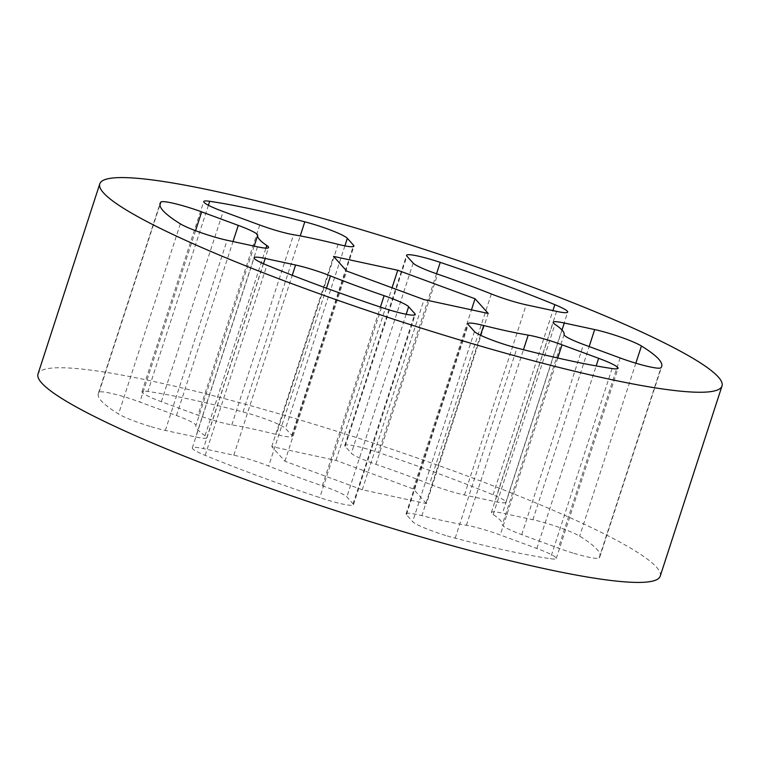 <?xml version="1.0" encoding="UTF-8"?>
<svg xmlns="http://www.w3.org/2000/svg" width="760" height="760" viewBox="0 0 760 760"><rect width="100%" height="100%" fill="white"/><g stroke="black" fill="none" stroke-linecap="round" stroke-linejoin="round"><path stroke-width="0.57" stroke-dasharray="3.8 2.85" d="M450.158 491.236A31.701 3.676 18 0 0 464.417 494.978L494.798 501.533A31.701 3.676 18 0 0 505.903 502.236A31.701 3.676 18 0 0 493.059 494.808A263.71 30.609 18 0 0 378.452 452.533A31.701 3.676 18 0 0 344.774 445.445A31.701 3.676 18 0 0 345.135 446.329L351.367 453.273A31.701 3.676 18 0 0 375.887 464.312A161.044 18.687 -162 0 1 429.533 484.101A31.701 3.676 18 0 0 450.158 491.236M573.876 553.308A31.701 3.676 18 0 0 599.136 557.916A263.71 30.609 18 0 0 599.915 556.567A263.71 30.609 18 0 0 579.652 536.161A31.701 3.676 18 0 0 532.893 519.726L502.502 513.161A31.701 3.676 18 0 0 491.397 512.468A31.701 3.676 18 0 0 493.192 514.501A161.044 18.687 -162 0 1 502.312 524.685A31.701 3.676 18 0 0 521.731 534.622L558.343 548.131A31.701 3.676 18 0 0 573.876 553.308M447.231 535.942A31.701 3.676 18 0 0 455.192 538.175A263.71 30.609 18 0 0 550.306 558.704A31.701 3.676 18 0 0 556.263 558.448A31.701 3.676 18 0 0 536.855 548.473L500.251 534.973A31.701 3.676 18 0 0 466.412 525.264A161.044 18.687 -162 0 1 421.885 515.66A31.701 3.676 18 0 0 406.058 513.846A31.701 3.676 18 0 0 406.429 514.719L412.651 521.673A31.701 3.676 18 0 0 447.231 535.942M328.082 500.26A31.701 3.676 18 0 0 353.438 504.706A31.701 3.676 18 0 0 353.077 503.832L346.845 496.888A31.701 3.676 18 0 0 322.335 485.839A161.044 18.687 -162 0 1 268.679 466.051A31.701 3.676 18 0 0 233.804 455.183L203.414 448.618A31.701 3.676 18 0 0 192.309 447.925A31.701 3.676 18 0 0 205.162 455.344A263.71 30.609 18 0 0 319.76 497.619A31.701 3.676 18 0 0 328.082 500.26M151.069 426.692A31.701 3.676 18 0 0 165.328 430.435L195.709 436.99A31.701 3.676 18 0 0 206.815 437.693A31.701 3.676 18 0 0 205.029 435.66A161.044 18.687 -162 0 1 195.899 425.476A31.701 3.676 18 0 0 176.482 415.53L139.868 402.03A31.701 3.676 18 0 0 99.076 392.245A263.71 30.609 18 0 0 98.296 393.585A263.71 30.609 18 0 0 118.56 414A31.701 3.676 18 0 0 151.069 426.692M213.503 420.365A31.701 3.676 18 0 0 231.8 424.887A161.044 18.687 -162 0 1 276.327 434.501A31.701 3.676 18 0 0 292.153 436.306A31.701 3.676 18 0 0 291.792 435.433L285.56 428.488A31.701 3.676 18 0 0 243.019 411.977A263.71 30.609 18 0 0 147.915 391.457A31.701 3.676 18 0 0 141.949 391.713A31.701 3.676 18 0 0 161.357 401.679L197.97 415.188A31.701 3.676 18 0 0 213.503 420.365M660.212 576.165A327.113 37.962 18 0 0 299.63 419.862A327.113 37.962 18 0 0 38 373.996M426.426 503.604L413.278 488.927L335.958 460.398L271.785 446.557L284.933 461.234L362.254 489.753L426.426 503.604L488.214 313.443M335.958 460.398L392.046 287.793M413.278 488.927L471.466 309.833M362.254 489.753L424.042 299.601M284.933 461.234L346.721 271.073M271.785 446.557L333.573 256.395M464.417 494.978L526.195 304.817M599.136 557.916L660.924 367.755M455.192 538.175L516.981 348.023M353.077 503.832L414.418 315.048M165.328 430.435L227.107 240.274M231.8 424.887L293.588 234.736M243.019 411.977L300.228 235.913M208.411 205.266L147.915 391.457M291.792 435.433L353.134 246.648M344.897 245.879L285.56 428.488M338.115 244.34L276.327 434.501M161.357 401.679L223.145 211.527M259.749 225.026L197.97 415.188M99.076 392.245L159.923 204.972M180.348 223.839L118.56 414M176.482 415.53L233.016 241.547M195.548 230.689L139.868 402.03M205.029 435.66L265.952 248.13M254.182 246.116L195.899 425.476M257.498 246.838L195.709 436.99M205.162 455.344L266.94 265.192M381.548 307.467L319.76 497.619M233.804 455.183L292.258 275.281M263.492 263.72L203.414 448.618M322.335 485.839L380.418 307.087M326.477 288.183L268.679 466.051M406.182 314.269L346.845 496.888M612.085 368.543L550.306 558.704M406.429 514.719L468.207 324.567M474.44 331.512L412.651 521.673M466.412 525.264L523.459 349.695M480.51 335.236L421.885 515.66M536.855 548.473L596.172 365.921M557.745 358.007L500.251 534.973M635.844 363.204L579.652 536.161M521.731 534.622L583.519 344.47M620.131 357.969L558.343 548.131M493.192 514.501L554.971 324.339M564.1 334.523L502.312 524.685M532.893 519.726L589.161 346.55M562.01 330.02L502.502 513.161M493.059 494.808L552.919 310.584M436.544 273.771L378.452 452.533M556.586 311.381L494.798 501.533M375.887 464.312L437.665 274.16M491.321 293.949L429.533 484.101M345.135 446.329L406.923 256.167M413.155 263.112L351.367 453.273M353.438 504.706L415.226 314.555M141.949 391.713L203.737 201.552M292.153 436.306L353.941 246.155M98.296 393.585L160.084 203.433M599.915 556.567L661.703 366.415M206.815 437.693L268.603 247.532M192.309 447.925L254.097 257.763M556.263 558.448L618.051 368.286M406.058 513.846L467.846 323.694M491.397 512.468L553.185 322.306M344.774 445.445L406.562 255.293M505.903 502.236L567.692 312.075"/><path stroke-width="1.14" d="M552.919 310.584L554.838 304.655A31.701 3.676 -162 0 1 567.692 312.075A31.701 3.676 -162 0 1 556.586 311.381L526.195 304.817A31.701 3.676 -162 0 1 511.945 301.074A31.701 3.676 -162 0 1 491.321 293.949A161.044 18.687 -162 0 0 437.665 274.16A31.701 3.676 -162 0 1 413.155 263.112L406.923 256.167A31.701 3.676 -162 0 1 406.562 255.293A31.701 3.676 -162 0 1 440.24 262.38L436.544 273.771M589.161 346.55L594.672 329.565A31.701 3.676 -162 0 1 641.44 345.999A263.71 30.609 18 0 1 661.703 366.415A263.71 30.609 18 0 1 660.924 367.755A31.701 3.676 -162 0 1 635.664 363.147A31.701 3.676 -162 0 1 620.131 357.969L583.519 344.47A31.701 3.676 -162 0 1 564.1 334.523A161.044 18.687 -162 0 0 554.971 324.339A31.701 3.676 -162 0 1 553.185 322.306A31.701 3.676 -162 0 1 564.29 323.01L562.01 330.02M596.172 365.921L598.642 358.321A31.701 3.676 -162 0 1 618.051 368.286A31.701 3.676 -162 0 1 612.085 368.543A263.71 30.609 18 0 1 516.981 348.023A31.701 3.676 -162 0 1 509.019 345.791A31.701 3.676 -162 0 1 474.44 331.512L468.207 324.567A31.701 3.676 -162 0 1 467.846 323.694A31.701 3.676 -162 0 1 483.673 325.498L480.51 335.236M414.418 315.048L414.865 313.671A31.701 3.676 -162 0 1 415.226 314.555A31.701 3.676 -162 0 1 389.87 310.108A31.701 3.676 -162 0 1 381.548 307.467A263.71 30.609 18 0 1 266.94 265.192A31.701 3.676 -162 0 1 254.097 257.763A31.701 3.676 -162 0 1 265.202 258.466L263.492 263.72M265.952 248.13L266.808 245.499A31.701 3.676 -162 0 1 268.603 247.532A31.701 3.676 -162 0 1 257.498 246.838L227.107 240.274A31.701 3.676 -162 0 1 212.857 236.531A31.701 3.676 -162 0 1 180.348 223.839A263.71 30.609 18 0 1 160.084 203.433A263.71 30.609 18 0 1 160.864 202.084A31.701 3.676 -162 0 1 201.656 211.869L195.548 230.689M353.134 246.648L353.571 245.28A31.701 3.676 -162 0 1 353.941 246.155A31.701 3.676 -162 0 1 338.115 244.34A161.044 18.687 -162 0 0 293.588 234.736A31.701 3.676 -162 0 1 275.291 230.204A31.701 3.676 -162 0 1 259.749 225.026L223.145 211.527A31.701 3.676 -162 0 1 203.737 201.552A31.701 3.676 -162 0 1 209.693 201.295L208.411 205.266M460.37 340.138A327.113 37.962 18 0 0 722 386.004A327.113 37.962 18 0 0 361.418 229.7A327.113 37.962 18 0 0 99.788 183.834A327.113 37.962 18 0 0 460.37 340.138M99.788 183.834L38 373.996A327.113 37.962 18 0 0 398.582 530.299A327.113 37.962 18 0 0 660.212 576.165L722 386.004M475.066 298.765L397.746 270.247L333.573 256.395L346.721 271.073L424.042 299.601L488.214 313.443L475.066 298.765L471.466 309.833M554.838 304.655A263.71 30.609 18 0 0 440.24 262.38M594.672 329.565L564.29 323.01M523.459 349.695L528.2 335.113A161.044 18.687 -162 0 1 483.673 325.498M528.2 335.113A31.701 3.676 -162 0 1 562.029 344.812L557.745 358.007M598.642 358.321L562.029 344.812M292.258 275.281L295.583 265.022L265.202 258.466M295.583 265.022A31.701 3.676 -162 0 1 330.467 275.899L326.477 288.183M380.418 307.087L384.113 295.688A161.044 18.687 -162 0 1 330.467 275.899M384.113 295.688A31.701 3.676 -162 0 1 408.633 306.726L406.182 314.269M414.865 313.671L408.633 306.726M233.016 241.547L238.269 225.378L201.656 211.869M238.269 225.378A31.701 3.676 -162 0 1 257.688 235.315L254.182 246.116M266.808 245.499A161.044 18.687 -162 0 1 257.688 235.315M300.228 235.913L304.808 221.825A263.71 30.609 18 0 0 209.693 201.295M304.808 221.825A31.701 3.676 -162 0 1 347.349 238.326L344.897 245.879M353.571 245.28L347.349 238.326M392.046 287.793L397.746 270.247M159.923 204.972L160.864 202.084M641.44 345.999L635.844 363.204"/></g></svg>
